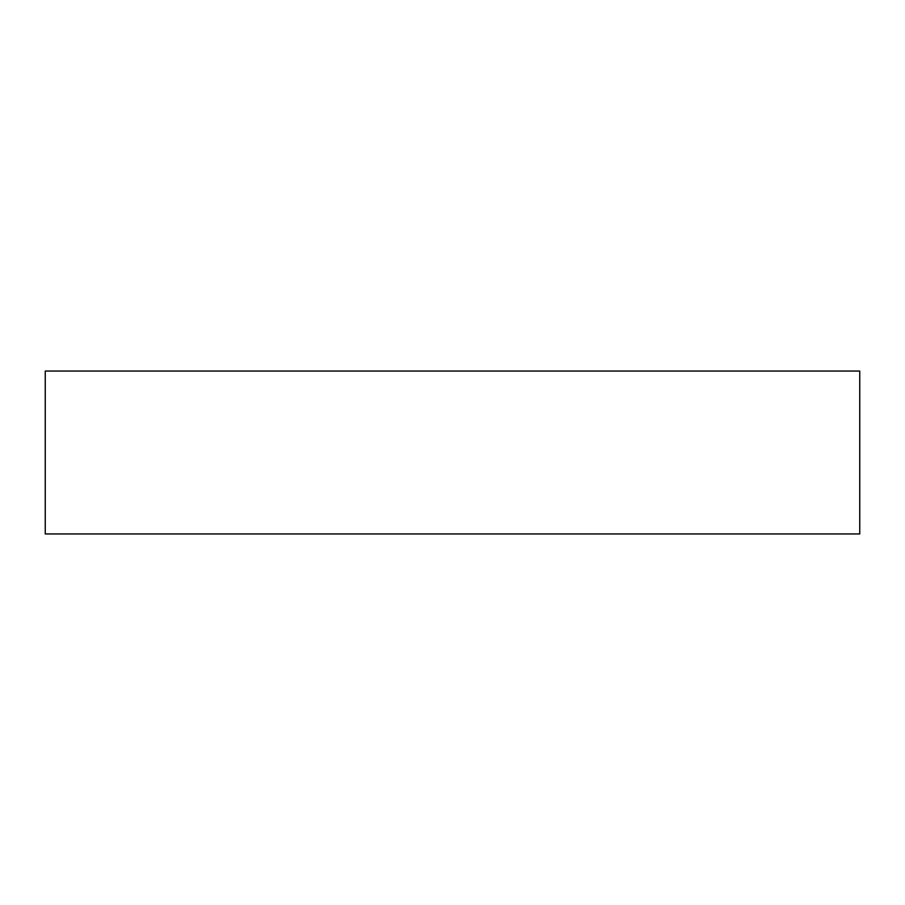 <?xml version="1.0" encoding="UTF-8"?>
<svg xmlns="http://www.w3.org/2000/svg" width="905" height="905" viewBox="0 0 905 905"><rect width="100%" height="100%" fill="white"/><g stroke="black" fill="none" stroke-linecap="round" stroke-linejoin="round"><path stroke-width="1.36" d="M45.25 371.05L45.25 533.95L859.75 533.95L859.75 371.05L45.25 371.05"/></g></svg>
